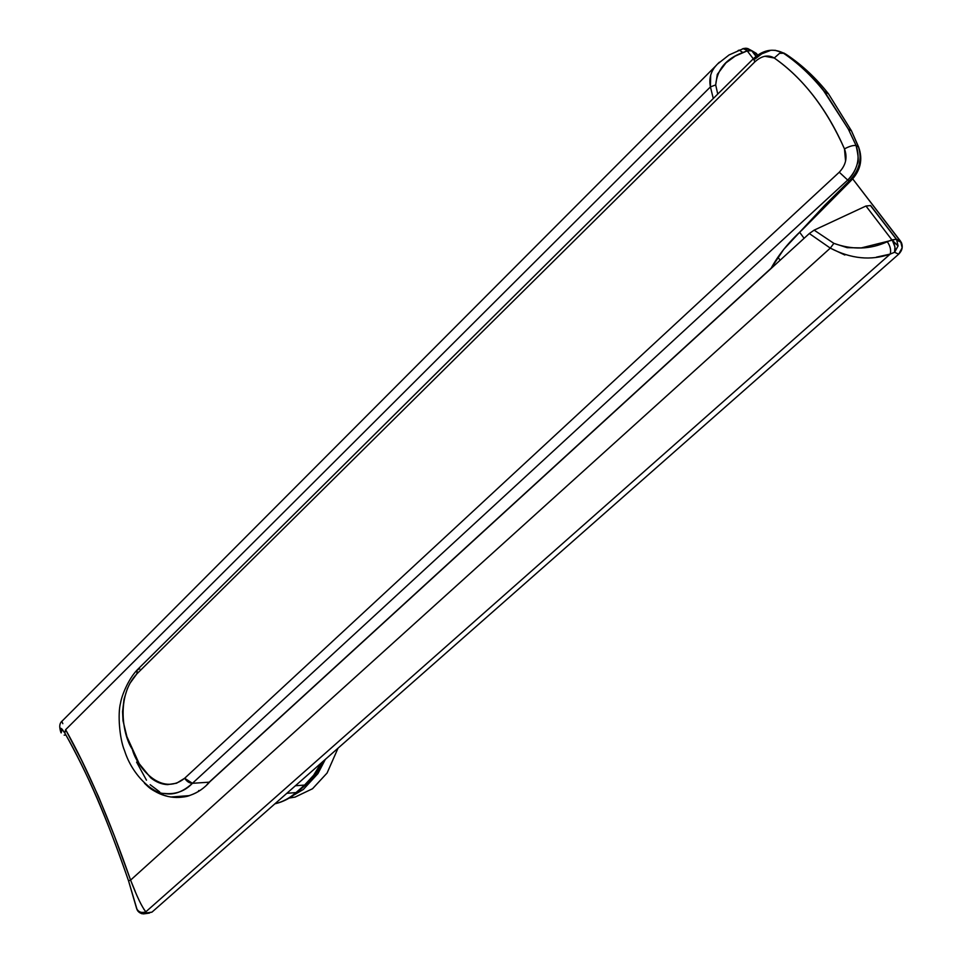 <?xml version="1.0" encoding="UTF-8"?>
<svg xmlns="http://www.w3.org/2000/svg" width="962" height="962" viewBox="0 0 962 962"><rect width="100%" height="100%" fill="white"/><g stroke="black" fill="none" stroke-linecap="round" stroke-linejoin="round"><path stroke-width="1.44" d="M142.713 913.672L141.51 913.623L137.157 909.86L128.535 880.819C117.629 849.374 107.167 821.825 97.138 798.171C86.724 774.578 75.95 752.861 64.815 733.032L61.941 728.98L60.414 728.306L60.991 732.731C58.947 726.635 60.221 726.731 64.815 733.032L65.632 729.677L81.578 760.208L98.413 796.283L114.706 836.784L130.591 880.11L830.29 248.112L809.319 233.538L209.956 781.661C204.365 788.118 197.859 792.628 190.464 795.189C183.105 797.726 175.589 798.135 167.905 796.44C160.257 794.72 153.247 791.077 146.897 785.509L144.492 783.248M870.502 205.652L896.536 239.31L891.858 239.839L898.087 245.923L896.536 239.31L870.646 205.555L865.968 206.012L891.858 239.839L865.968 206.012L814.141 230.146L833.874 243.362L847.137 247.667L861.315 247.895L896.223 239.189L900.612 241.27L902.164 247.823L898.676 254.184C902.212 250.613 903.102 246.705 901.358 242.472L852.729 178.92L900.612 241.27L896.536 239.31L898.087 245.923L894.588 252.272L898.087 245.923L892.616 240.945L894.913 246.945L894.588 252.272L898.676 254.184L151.972 912.132L146.32 912.938L145.863 911.796L890.199 254.088L894.588 252.272L898.676 254.184L151.972 912.132L143.783 913.888L146.32 912.938L141.438 913.455L137.638 910.761L141.474 913.611M742.941 48.641L746.512 50.036L745.73 48.256M174.555 797.39L174.302 796.752L174.555 797.39M717.123 64.454C710.942 70.791 708.705 78.271 710.425 86.905L713.275 98.509L710.425 86.905L65.632 729.677L710.425 86.905L710.665 75.313M97.523 799.049L96.669 797.077L97.523 799.049M752.585 51.154L756.36 53.415L757.683 55.135L752.609 51.178M185.846 796.5L185.209 795.935L185.846 796.5M184.86 795.959L185.173 796.644L184.86 795.959M286.808 793.313L296.007 792.592L304.569 785.076L295.394 785.75L304.569 785.076L313.612 775.264L321.055 763.143L313.612 775.264L304.569 785.076L306.325 784.319L296.007 792.592L286.808 793.313M751.923 50.77L756.144 56.277L751.923 50.77L756.36 53.415L751.587 50.601L747.221 50.878L735.16 56.121L725.937 62.891L717.315 74.363L715.692 84.921L717.748 94.072L715.692 84.921C717.063 69.468 726.118 58.658 742.856 52.501L747.221 50.878L753.294 58.814L747.221 50.878L751.923 50.77L747.57 48.449M64.165 735.136L65.933 735.076L64.165 735.136M870.646 205.555L865.968 206.012L814.141 230.146L809.319 233.538L209.956 781.661C204.569 787.938 198.076 792.447 190.464 795.189C186.424 797.101 179.906 797.702 170.935 797.005L167.905 796.44C158.213 793.59 151.214 789.946 146.897 785.509L144.553 783.308M804.1 238.311L799.638 232.263L804.1 238.311M780.134 260.233L777.897 257.143L780.134 260.233M143.663 908.946L145.863 911.796L890.199 254.088L876.394 257.155M844.852 255.014L830.29 248.112L130.591 880.11L135.173 891.281M716.317 65.368L61.833 721.356M717.568 63.985L719.384 62.193M61.857 721.235L61.821 721.272C59.572 723.364 59.151 726.671 60.582 731.216M62.819 723.689L61.821 721.296M746.56 48.292L745.73 48.244L747.221 50.878L743.65 48.509L742.351 48.978M738.07 50.565L739.261 50.12L742.856 52.501L739.249 50.12L738.07 50.565M710.425 86.905L715.692 84.921L710.425 86.905M894.588 252.272C895.67 248.942 895.009 245.166 892.616 240.945L891.858 239.839L887.313 241.727C890.295 246.152 891.257 250.276 890.199 254.088L894.588 252.272M890.199 254.088C891.257 250.276 890.295 246.152 887.313 241.727C870.321 249.531 852.512 250.072 833.874 243.362L830.29 248.112C850.949 258.862 870.911 260.858 890.199 254.088M830.29 248.112L833.874 243.362L814.141 230.146L809.319 233.538L830.29 248.112M61.965 729.004L61.219 732.876M60.57 731.12L60.991 728.318L60.57 731.12M137.157 909.86L137.638 910.761C139.827 913.599 142.713 914.333 146.32 912.938L145.863 911.796C141.739 913.251 138.672 912.216 136.664 908.669L137.157 909.86M136.664 908.669C138.672 912.216 141.739 913.251 145.863 911.796C142.099 907.358 137.001 896.8 130.591 880.11L128.535 880.819L136.664 908.669M65.632 729.677L64.815 733.032C86.472 770.742 107.708 819.997 128.535 880.819L130.591 880.11C109.139 818.602 87.482 768.458 65.632 729.677M183.778 796.043L182.095 797.161L183.778 796.043M296.007 792.592L297.763 791.834L296.007 792.592C289.478 798.28 282.443 802.019 274.891 803.811M293.494 795.261L303.331 789.453L317.917 773.616L325.336 759.367M289.285 798.039L295.094 797.089L312.53 788.744L327.092 773.015L338.035 748.183M774.939 50.252L784.295 53.235C798.821 63.107 812.217 75.854 824.482 91.486L828.559 93.927C816.305 78.331 802.38 65.284 786.772 54.762L785.401 53.92M802.152 229.918L849.29 180.892C859.282 170.635 862.337 159.319 858.465 146.933L856.096 145.599L858.465 146.933L851.442 130.808L828.559 93.927L824.482 91.486L848.388 129.197L856.096 145.599C858.441 155.892 858.85 161.929 857.31 163.696C855.422 170.551 852.212 175.998 847.69 180.062L850.576 181.084L802.152 229.918C788.768 242.099 778.438 254.858 771.151 268.206L783.765 249.338L824.711 205.303L849.29 180.892L847.69 180.062L192.424 783.308L209.175 782.178L771.151 268.206L207.984 783.429L209.175 782.178L192.424 783.308C184.969 791.209 175.625 794.588 164.394 793.458L164.274 793.434M198.653 790.572L199.711 790.668M845.574 161.111L844.468 148.869C835.75 128.944 825.42 111.279 813.491 95.887C801.478 80.435 788.395 67.821 774.254 58.009L764.838 56.265M127.489 688.263L124.05 699.146L122.559 711.567L123.016 720.754L126.912 736.676L139.177 763.648L150.685 777.789C156 782.07 161.616 784.355 167.544 784.619L176.539 783.236L184.656 778.258C161.279 797.282 136.7 766.774 132.287 749.206C122.727 735.401 115.909 695.959 136.796 673.929L137.265 669.841L136.796 673.929L754.845 61.869L136.796 673.929L129.738 683.609M184.656 778.258L839.273 172.21L184.656 778.258L192.424 783.308C189.418 783.212 186.82 781.529 184.656 778.258M206.313 785.473L207.984 783.429M159.644 791.834L150.156 784.703M146.477 780.182L136.604 762.12M754.99 59.043L761.796 53.8L769.901 50.685M754.845 61.869L753.499 58.61L754.845 61.869C761.688 55.736 768.157 54.449 774.254 58.009L779.605 53.295L784.295 53.235L775.047 50.264M848.195 128.812L824.482 91.486C812.217 75.854 798.821 63.107 784.295 53.235L779.605 53.295L774.254 58.009C803.114 78.247 826.514 108.526 844.468 148.869C849.602 146.176 853.474 145.082 856.096 145.599L848.195 128.812L823.676 90.861C811.219 75.361 797.57 62.65 782.731 52.718C772.594 48.016 762.83 50.012 753.426 58.682L137.265 669.841L139.755 668.867M137.265 669.841C128.367 679.088 121.729 695.454 120.551 703.006C117.592 713.696 119.492 738.876 124.579 750.733C132.744 776.562 154.076 793.866 164.346 793.446C173.605 795.346 182.96 791.966 192.424 783.308L847.69 180.062L839.273 172.21L847.69 180.062C857.647 169.721 860.449 158.237 856.096 145.599C853.474 145.082 849.602 146.176 844.468 148.869C847.63 157.407 845.899 165.187 839.273 172.21M786.772 54.762L786.772 54.762C802.38 65.284 816.305 78.331 828.559 93.927L851.394 130.712L858.465 146.933C862.337 159.319 859.282 170.635 849.29 180.892L850.576 181.084C860.473 171.056 863.154 159.704 858.633 147.03L851.454 130.82L848.292 129.004M787.553 55.519L787.95 56.337M717.496 64.057L729.076 54.954L743.626 48.509L745.73 48.244L751.599 50.601L756.024 56.373M170.935 797.005L189.093 795.646M145.021 913.708L149.423 913.082M870.345 205.423L897.233 240.404L901.31 242.376M141.51 913.623L143.771 913.888M323.557 760.93C319.047 770.346 313.287 778.162 306.277 784.367M297.583 792.003C290.789 797.895 283.381 801.803 275.324 803.715M306.144 784.487L297.715 791.882"/></g></svg>
